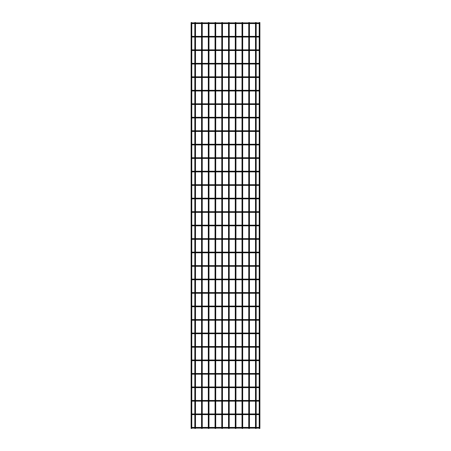 <?xml version="1.0" encoding="UTF-8"?>
<svg xmlns="http://www.w3.org/2000/svg" width="451" height="451" viewBox="0 0 451 451"><rect width="100%" height="100%" fill="white"/><g stroke="black" fill="none" stroke-linecap="round" stroke-linejoin="round"><path stroke-width="0.68" d="M191.788 427.441L259.212 427.441M259.212 428.112L191.788 428.112M191.788 22.55L191.111 22.55L191.111 428.45L191.788 428.45L191.788 22.55M195.497 22.888L195.497 22.55L194.821 22.55L194.821 22.888M195.497 23.559L195.497 36.373M195.497 37.044L195.497 49.858M195.497 50.529L195.497 63.343M195.497 64.014L195.497 76.828M195.497 77.504L195.497 90.313M195.497 90.989L195.497 103.798M195.497 104.474L195.497 117.283M195.497 117.959L195.497 130.767M195.497 131.444L195.497 144.252M195.497 144.929L195.497 157.737M195.497 158.414L195.497 171.222M195.497 171.899L195.497 184.707M195.497 185.384L195.497 198.192M195.497 198.868L195.497 211.677M195.497 212.353L195.497 225.162M195.497 225.838L195.497 238.647M195.497 239.323L195.497 252.132M195.497 252.808L195.497 265.616M195.497 266.293L195.497 279.101M195.497 279.778L195.497 292.586M195.497 293.263L195.497 306.071M195.497 306.748L195.497 319.556M195.497 320.233L195.497 333.041M195.497 333.717L195.497 346.526M195.497 347.202L195.497 360.011M195.497 360.687L195.497 373.496M195.497 374.172L195.497 386.986M195.497 387.657L195.497 400.471M195.497 401.142L195.497 413.956M195.497 414.627L195.497 427.441M195.497 428.112L195.497 428.45L194.821 428.45L194.821 428.112M259.212 22.55L259.889 22.55L259.889 428.45L259.212 428.45L259.212 22.55M191.45 414.627A0.338 0.338 0 0 0 191.788 414.289A0.338 0.338 0 0 0 191.45 413.956M259.55 413.956A0.338 0.338 0 0 0 259.212 414.289A0.338 0.338 0 0 0 259.55 414.627M191.788 413.956L259.212 413.956M259.212 414.627L191.788 414.627M191.45 401.142A0.338 0.338 0 0 0 191.788 400.804A0.338 0.338 0 0 0 191.45 400.471M259.55 400.471A0.338 0.338 0 0 0 259.212 400.804A0.338 0.338 0 0 0 259.55 401.142M191.788 400.471L259.212 400.471M259.212 401.142L191.788 401.142M191.45 387.657A0.338 0.338 0 0 0 191.788 387.319A0.338 0.338 0 0 0 191.45 386.986M259.55 386.986A0.338 0.338 0 0 0 259.212 387.319A0.338 0.338 0 0 0 259.55 387.657M191.788 386.986L259.212 386.986M259.212 387.657L191.788 387.657M191.45 374.172A0.338 0.338 0 0 0 191.788 373.834A0.338 0.338 0 0 0 191.45 373.496M259.55 373.496A0.338 0.338 0 0 0 259.212 373.834A0.338 0.338 0 0 0 259.55 374.172M191.788 373.496L259.212 373.496M259.212 374.172L191.788 374.172M191.45 360.687A0.338 0.338 0 0 0 191.788 360.349A0.338 0.338 0 0 0 191.45 360.011M259.55 360.011A0.338 0.338 0 0 0 259.212 360.349A0.338 0.338 0 0 0 259.55 360.687M191.788 360.011L259.212 360.011M259.212 360.687L191.788 360.687M191.45 347.202A0.338 0.338 0 0 0 191.788 346.864A0.338 0.338 0 0 0 191.45 346.526M259.55 346.526A0.338 0.338 0 0 0 259.212 346.864A0.338 0.338 0 0 0 259.55 347.202M191.788 346.526L259.212 346.526M259.212 347.202L191.788 347.202M191.45 333.717A0.338 0.338 0 0 0 191.788 333.379A0.338 0.338 0 0 0 191.45 333.041M259.55 333.041A0.338 0.338 0 0 0 259.212 333.379A0.338 0.338 0 0 0 259.55 333.717M191.788 333.041L259.212 333.041M259.212 333.717L191.788 333.717M191.45 320.233A0.338 0.338 0 0 0 191.788 319.894A0.338 0.338 0 0 0 191.45 319.556M259.55 319.556A0.338 0.338 0 0 0 259.212 319.894A0.338 0.338 0 0 0 259.55 320.233M191.788 319.556L259.212 319.556M259.212 320.233L191.788 320.233M191.45 306.748A0.338 0.338 0 0 0 191.788 306.409A0.338 0.338 0 0 0 191.45 306.071M259.55 306.071A0.338 0.338 0 0 0 259.212 306.409A0.338 0.338 0 0 0 259.55 306.748M191.788 306.071L259.212 306.071M259.212 306.748L191.788 306.748M191.45 293.263A0.338 0.338 0 0 0 191.788 292.925A0.338 0.338 0 0 0 191.45 292.586M259.55 292.586A0.338 0.338 0 0 0 259.212 292.925A0.338 0.338 0 0 0 259.55 293.263M191.788 292.586L259.212 292.586M259.212 293.263L191.788 293.263M191.45 279.778A0.338 0.338 0 0 0 191.788 279.44A0.338 0.338 0 0 0 191.45 279.101M259.55 279.101A0.338 0.338 0 0 0 259.212 279.44A0.338 0.338 0 0 0 259.55 279.778M191.788 279.101L259.212 279.101M259.212 279.778L191.788 279.778M191.45 266.293A0.338 0.338 0 0 0 191.788 265.955A0.338 0.338 0 0 0 191.45 265.616M259.55 265.616A0.338 0.338 0 0 0 259.212 265.955A0.338 0.338 0 0 0 259.55 266.293M191.788 265.616L259.212 265.616M259.212 266.293L191.788 266.293M191.45 252.808A0.338 0.338 0 0 0 191.788 252.47A0.338 0.338 0 0 0 191.45 252.132M259.55 252.132A0.338 0.338 0 0 0 259.212 252.47A0.338 0.338 0 0 0 259.55 252.808M191.788 252.132L259.212 252.132M259.212 252.808L191.788 252.808M191.45 239.323A0.338 0.338 0 0 0 191.788 238.985A0.338 0.338 0 0 0 191.45 238.647M259.55 238.647A0.338 0.338 0 0 0 259.212 238.985A0.338 0.338 0 0 0 259.55 239.323M191.788 238.647L259.212 238.647M259.212 239.323L191.788 239.323M191.45 225.838A0.338 0.338 0 0 0 191.788 225.5A0.338 0.338 0 0 0 191.45 225.162M259.55 225.162A0.338 0.338 0 0 0 259.212 225.5A0.338 0.338 0 0 0 259.55 225.838M191.788 225.162L259.212 225.162M259.212 225.838L191.788 225.838M191.45 212.353A0.338 0.338 0 0 0 191.788 212.015A0.338 0.338 0 0 0 191.45 211.677M259.55 211.677A0.338 0.338 0 0 0 259.212 212.015A0.338 0.338 0 0 0 259.55 212.353M191.788 211.677L259.212 211.677M259.212 212.353L191.788 212.353M191.45 198.868A0.338 0.338 0 0 0 191.788 198.53A0.338 0.338 0 0 0 191.45 198.192M259.55 198.192A0.338 0.338 0 0 0 259.212 198.53A0.338 0.338 0 0 0 259.55 198.868M191.788 198.192L259.212 198.192M259.212 198.868L191.788 198.868M191.45 185.384A0.338 0.338 0 0 0 191.788 185.045A0.338 0.338 0 0 0 191.45 184.707M259.55 184.707A0.338 0.338 0 0 0 259.212 185.045A0.338 0.338 0 0 0 259.55 185.384M191.788 184.707L259.212 184.707M259.212 185.384L191.788 185.384M191.45 171.899A0.338 0.338 0 0 0 191.788 171.56A0.338 0.338 0 0 0 191.45 171.222M259.55 171.222A0.338 0.338 0 0 0 259.212 171.56A0.338 0.338 0 0 0 259.55 171.899M191.788 171.222L259.212 171.222M259.212 171.899L191.788 171.899M191.45 158.414A0.338 0.338 0 0 0 191.788 158.075A0.338 0.338 0 0 0 191.45 157.737M259.55 157.737A0.338 0.338 0 0 0 259.212 158.075A0.338 0.338 0 0 0 259.55 158.414M191.788 157.737L259.212 157.737M259.212 158.414L191.788 158.414M191.45 144.929A0.338 0.338 0 0 0 191.788 144.591A0.338 0.338 0 0 0 191.45 144.252M259.55 144.252A0.338 0.338 0 0 0 259.212 144.591A0.338 0.338 0 0 0 259.55 144.929M191.788 144.252L259.212 144.252M259.212 144.929L191.788 144.929M191.45 131.444A0.338 0.338 0 0 0 191.788 131.106A0.338 0.338 0 0 0 191.45 130.767M259.55 130.767A0.338 0.338 0 0 0 259.212 131.106A0.338 0.338 0 0 0 259.55 131.444M191.788 130.767L259.212 130.767M259.212 131.444L191.788 131.444M191.45 117.959A0.338 0.338 0 0 0 191.788 117.621A0.338 0.338 0 0 0 191.45 117.283M259.55 117.283A0.338 0.338 0 0 0 259.212 117.621A0.338 0.338 0 0 0 259.55 117.959M191.788 117.283L259.212 117.283M259.212 117.959L191.788 117.959M191.45 104.474A0.338 0.338 0 0 0 191.788 104.136A0.338 0.338 0 0 0 191.45 103.798M259.55 103.798A0.338 0.338 0 0 0 259.212 104.136A0.338 0.338 0 0 0 259.55 104.474M191.788 103.798L259.212 103.798M259.212 104.474L191.788 104.474M191.45 90.989A0.338 0.338 0 0 0 191.788 90.651A0.338 0.338 0 0 0 191.45 90.313M259.55 90.313A0.338 0.338 0 0 0 259.212 90.651A0.338 0.338 0 0 0 259.55 90.989M191.788 90.313L259.212 90.313M259.212 90.989L191.788 90.989M191.45 77.504A0.338 0.338 0 0 0 191.788 77.166A0.338 0.338 0 0 0 191.45 76.828M259.55 76.828A0.338 0.338 0 0 0 259.212 77.166A0.338 0.338 0 0 0 259.55 77.504M191.788 76.828L259.212 76.828M259.212 77.504L191.788 77.504M191.45 64.014A0.338 0.338 0 0 0 191.788 63.681A0.338 0.338 0 0 0 191.45 63.343M259.55 63.343A0.338 0.338 0 0 0 259.212 63.681A0.338 0.338 0 0 0 259.55 64.014M191.788 63.343L259.212 63.343M259.212 64.014L191.788 64.014M191.45 50.529A0.338 0.338 0 0 0 191.788 50.196A0.338 0.338 0 0 0 191.45 49.858M259.55 49.858A0.338 0.338 0 0 0 259.212 50.196A0.338 0.338 0 0 0 259.55 50.529M191.788 49.858L259.212 49.858M259.212 50.529L191.788 50.529M191.45 37.044A0.338 0.338 0 0 0 191.788 36.711A0.338 0.338 0 0 0 191.45 36.373M259.55 36.373A0.338 0.338 0 0 0 259.212 36.711A0.338 0.338 0 0 0 259.55 37.044M191.788 36.373L259.212 36.373M259.212 37.044L191.788 37.044M191.788 22.888L259.212 22.888M259.212 23.559L191.788 23.559M202.24 22.888L202.24 22.55L201.563 22.55L201.563 22.888M202.24 23.559L202.24 36.373M202.24 37.044L202.24 49.858M202.24 50.529L202.24 63.343M202.24 64.014L202.24 76.828M202.24 77.504L202.24 90.313M202.24 90.989L202.24 103.798M202.24 104.474L202.24 117.283M202.24 117.959L202.24 130.767M202.24 131.444L202.24 144.252M202.24 144.929L202.24 157.737M202.24 158.414L202.24 171.222M202.24 171.899L202.24 184.707M202.24 185.384L202.24 198.192M202.24 198.868L202.24 211.677M202.24 212.353L202.24 225.162M202.24 225.838L202.24 238.647M202.24 239.323L202.24 252.132M202.24 252.808L202.24 265.616M202.24 266.293L202.24 279.101M202.24 279.778L202.24 292.586M202.24 293.263L202.24 306.071M202.24 306.748L202.24 319.556M202.24 320.233L202.24 333.041M202.24 333.717L202.24 346.526M202.24 347.202L202.24 360.011M202.24 360.687L202.24 373.496M202.24 374.172L202.24 386.986M202.24 387.657L202.24 400.471M202.24 401.142L202.24 413.956M202.24 414.627L202.24 427.441M202.24 428.112L202.24 428.45L201.563 428.45L201.563 428.112M208.982 22.888L208.982 22.55L208.306 22.55L208.306 22.888M208.982 23.559L208.982 36.373M208.982 37.044L208.982 49.858M208.982 50.529L208.982 63.343M208.982 64.014L208.982 76.828M208.982 77.504L208.982 90.313M208.982 90.989L208.982 103.798M208.982 104.474L208.982 117.283M208.982 117.959L208.982 130.767M208.982 131.444L208.982 144.252M208.982 144.929L208.982 157.737M208.982 158.414L208.982 171.222M208.982 171.899L208.982 184.707M208.982 185.384L208.982 198.192M208.982 198.868L208.982 211.677M208.982 212.353L208.982 225.162M208.982 225.838L208.982 238.647M208.982 239.323L208.982 252.132M208.982 252.808L208.982 265.616M208.982 266.293L208.982 279.101M208.982 279.778L208.982 292.586M208.982 293.263L208.982 306.071M208.982 306.748L208.982 319.556M208.982 320.233L208.982 333.041M208.982 333.717L208.982 346.526M208.982 347.202L208.982 360.011M208.982 360.687L208.982 373.496M208.982 374.172L208.982 386.986M208.982 387.657L208.982 400.471M208.982 401.142L208.982 413.956M208.982 414.627L208.982 427.441M208.982 428.112L208.982 428.45L208.306 428.45L208.306 428.112M215.725 22.888L215.725 22.55L215.048 22.55L215.048 22.888M215.725 23.559L215.725 36.373M215.725 37.044L215.725 49.858M215.725 50.529L215.725 63.343M215.725 64.014L215.725 76.828M215.725 77.504L215.725 90.313M215.725 90.989L215.725 103.798M215.725 104.474L215.725 117.283M215.725 117.959L215.725 130.767M215.725 131.444L215.725 144.252M215.725 144.929L215.725 157.737M215.725 158.414L215.725 171.222M215.725 171.899L215.725 184.707M215.725 185.384L215.725 198.192M215.725 198.868L215.725 211.677M215.725 212.353L215.725 225.162M215.725 225.838L215.725 238.647M215.725 239.323L215.725 252.132M215.725 252.808L215.725 265.616M215.725 266.293L215.725 279.101M215.725 279.778L215.725 292.586M215.725 293.263L215.725 306.071M215.725 306.748L215.725 319.556M215.725 320.233L215.725 333.041M215.725 333.717L215.725 346.526M215.725 347.202L215.725 360.011M215.725 360.687L215.725 373.496M215.725 374.172L215.725 386.986M215.725 387.657L215.725 400.471M215.725 401.142L215.725 413.956M215.725 414.627L215.725 427.441M215.725 428.112L215.725 428.45L215.048 428.45L215.048 428.112M222.467 22.888L222.467 22.55L221.791 22.55L221.791 22.888M222.467 23.559L222.467 36.373M222.467 37.044L222.467 49.858M222.467 50.529L222.467 63.343M222.467 64.014L222.467 76.828M222.467 77.504L222.467 90.313M222.467 90.989L222.467 103.798M222.467 104.474L222.467 117.283M222.467 117.959L222.467 130.767M222.467 131.444L222.467 144.252M222.467 144.929L222.467 157.737M222.467 158.414L222.467 171.222M222.467 171.899L222.467 184.707M222.467 185.384L222.467 198.192M222.467 198.868L222.467 211.677M222.467 212.353L222.467 225.162M222.467 225.838L222.467 238.647M222.467 239.323L222.467 252.132M222.467 252.808L222.467 265.616M222.467 266.293L222.467 279.101M222.467 279.778L222.467 292.586M222.467 293.263L222.467 306.071M222.467 306.748L222.467 319.556M222.467 320.233L222.467 333.041M222.467 333.717L222.467 346.526M222.467 347.202L222.467 360.011M222.467 360.687L222.467 373.496M222.467 374.172L222.467 386.986M222.467 387.657L222.467 400.471M222.467 401.142L222.467 413.956M222.467 414.627L222.467 427.441M222.467 428.112L222.467 428.45L221.791 428.45L221.791 428.112M229.209 22.888L229.209 22.55L228.533 22.55L228.533 22.888M229.209 23.559L229.209 36.373M229.209 37.044L229.209 49.858M229.209 50.529L229.209 63.343M229.209 64.014L229.209 76.828M229.209 77.504L229.209 90.313M229.209 90.989L229.209 103.798M229.209 104.474L229.209 117.283M229.209 117.959L229.209 130.767M229.209 131.444L229.209 144.252M229.209 144.929L229.209 157.737M229.209 158.414L229.209 171.222M229.209 171.899L229.209 184.707M229.209 185.384L229.209 198.192M229.209 198.868L229.209 211.677M229.209 212.353L229.209 225.162M229.209 225.838L229.209 238.647M229.209 239.323L229.209 252.132M229.209 252.808L229.209 265.616M229.209 266.293L229.209 279.101M229.209 279.778L229.209 292.586M229.209 293.263L229.209 306.071M229.209 306.748L229.209 319.556M229.209 320.233L229.209 333.041M229.209 333.717L229.209 346.526M229.209 347.202L229.209 360.011M229.209 360.687L229.209 373.496M229.209 374.172L229.209 386.986M229.209 387.657L229.209 400.471M229.209 401.142L229.209 413.956M229.209 414.627L229.209 427.441M229.209 428.112L229.209 428.45L228.533 428.45L228.533 428.112M235.952 22.888L235.952 22.55L235.275 22.55L235.275 22.888M235.952 23.559L235.952 36.373M235.952 37.044L235.952 49.858M235.952 50.529L235.952 63.343M235.952 64.014L235.952 76.828M235.952 77.504L235.952 90.313M235.952 90.989L235.952 103.798M235.952 104.474L235.952 117.283M235.952 117.959L235.952 130.767M235.952 131.444L235.952 144.252M235.952 144.929L235.952 157.737M235.952 158.414L235.952 171.222M235.952 171.899L235.952 184.707M235.952 185.384L235.952 198.192M235.952 198.868L235.952 211.677M235.952 212.353L235.952 225.162M235.952 225.838L235.952 238.647M235.952 239.323L235.952 252.132M235.952 252.808L235.952 265.616M235.952 266.293L235.952 279.101M235.952 279.778L235.952 292.586M235.952 293.263L235.952 306.071M235.952 306.748L235.952 319.556M235.952 320.233L235.952 333.041M235.952 333.717L235.952 346.526M235.952 347.202L235.952 360.011M235.952 360.687L235.952 373.496M235.952 374.172L235.952 386.986M235.952 387.657L235.952 400.471M235.952 401.142L235.952 413.956M235.952 414.627L235.952 427.441M235.952 428.112L235.952 428.45L235.275 428.45L235.275 428.112M242.694 22.888L242.694 22.55L242.018 22.55L242.018 22.888M242.694 23.559L242.694 36.373M242.694 37.044L242.694 49.858M242.694 50.529L242.694 63.343M242.694 64.014L242.694 76.828M242.694 77.504L242.694 90.313M242.694 90.989L242.694 103.798M242.694 104.474L242.694 117.283M242.694 117.959L242.694 130.767M242.694 131.444L242.694 144.252M242.694 144.929L242.694 157.737M242.694 158.414L242.694 171.222M242.694 171.899L242.694 184.707M242.694 185.384L242.694 198.192M242.694 198.868L242.694 211.677M242.694 212.353L242.694 225.162M242.694 225.838L242.694 238.647M242.694 239.323L242.694 252.132M242.694 252.808L242.694 265.616M242.694 266.293L242.694 279.101M242.694 279.778L242.694 292.586M242.694 293.263L242.694 306.071M242.694 306.748L242.694 319.556M242.694 320.233L242.694 333.041M242.694 333.717L242.694 346.526M242.694 347.202L242.694 360.011M242.694 360.687L242.694 373.496M242.694 374.172L242.694 386.986M242.694 387.657L242.694 400.471M242.694 401.142L242.694 413.956M242.694 414.627L242.694 427.441M242.694 428.112L242.694 428.45L242.018 428.45L242.018 428.112M249.437 22.888L249.437 22.55L248.76 22.55L248.76 22.888M249.437 23.559L249.437 36.373M249.437 37.044L249.437 49.858M249.437 50.529L249.437 63.343M249.437 64.014L249.437 76.828M249.437 77.504L249.437 90.313M249.437 90.989L249.437 103.798M249.437 104.474L249.437 117.283M249.437 117.959L249.437 130.767M249.437 131.444L249.437 144.252M249.437 144.929L249.437 157.737M249.437 158.414L249.437 171.222M249.437 171.899L249.437 184.707M249.437 185.384L249.437 198.192M249.437 198.868L249.437 211.677M249.437 212.353L249.437 225.162M249.437 225.838L249.437 238.647M249.437 239.323L249.437 252.132M249.437 252.808L249.437 265.616M249.437 266.293L249.437 279.101M249.437 279.778L249.437 292.586M249.437 293.263L249.437 306.071M249.437 306.748L249.437 319.556M249.437 320.233L249.437 333.041M249.437 333.717L249.437 346.526M249.437 347.202L249.437 360.011M249.437 360.687L249.437 373.496M249.437 374.172L249.437 386.986M249.437 387.657L249.437 400.471M249.437 401.142L249.437 413.956M249.437 414.627L249.437 427.441M249.437 428.112L249.437 428.45L248.76 428.45L248.76 428.112M256.179 22.888L256.179 22.55L255.503 22.55L255.503 22.888M256.179 23.559L256.179 36.373M256.179 37.044L256.179 49.858M256.179 50.529L256.179 63.343M256.179 64.014L256.179 76.828M256.179 77.504L256.179 90.313M256.179 90.989L256.179 103.798M256.179 104.474L256.179 117.283M256.179 117.959L256.179 130.767M256.179 131.444L256.179 144.252M256.179 144.929L256.179 157.737M256.179 158.414L256.179 171.222M256.179 171.899L256.179 184.707M256.179 185.384L256.179 198.192M256.179 198.868L256.179 211.677M256.179 212.353L256.179 225.162M256.179 225.838L256.179 238.647M256.179 239.323L256.179 252.132M256.179 252.808L256.179 265.616M256.179 266.293L256.179 279.101M256.179 279.778L256.179 292.586M256.179 293.263L256.179 306.071M256.179 306.748L256.179 319.556M256.179 320.233L256.179 333.041M256.179 333.717L256.179 346.526M256.179 347.202L256.179 360.011M256.179 360.687L256.179 373.496M256.179 374.172L256.179 386.986M256.179 387.657L256.179 400.471M256.179 401.142L256.179 413.956M256.179 414.627L256.179 427.441M256.179 428.112L256.179 428.45L255.503 428.45L255.503 428.112M192.594 427.441L192.594 428.112M258.406 427.441L258.406 428.112M192.594 413.956L192.594 414.627M258.406 413.956L258.406 414.627M192.594 400.471L192.594 401.142M258.406 400.471L258.406 401.142M192.594 386.986L192.594 387.657M258.406 386.986L258.406 387.657M192.594 373.496L192.594 374.172M258.406 373.496L258.406 374.172M192.594 360.011L192.594 360.687M258.406 360.011L258.406 360.687M192.594 346.526L192.594 347.202M258.406 346.526L258.406 347.202M192.594 333.041L192.594 333.717M258.406 333.041L258.406 333.717M192.594 319.556L192.594 320.233M258.406 319.556L258.406 320.233M192.594 306.071L192.594 306.748M258.406 306.071L258.406 306.748M192.594 292.586L192.594 293.263M258.406 292.586L258.406 293.263M192.594 279.101L192.594 279.778M258.406 279.101L258.406 279.778M192.594 265.616L192.594 266.293M258.406 265.616L258.406 266.293M192.594 252.132L192.594 252.808M258.406 252.132L258.406 252.808M192.594 238.647L192.594 239.323M258.406 238.647L258.406 239.323M192.594 225.162L192.594 225.838M258.406 225.162L258.406 225.838M192.594 211.677L192.594 212.353M258.406 211.677L258.406 212.353M192.594 198.192L192.594 198.868M258.406 198.192L258.406 198.868M192.594 184.707L192.594 185.384M258.406 184.707L258.406 185.384M192.594 171.222L192.594 171.899M258.406 171.222L258.406 171.899M192.594 157.737L192.594 158.414M258.406 157.737L258.406 158.414M192.594 144.252L192.594 144.929M258.406 144.252L258.406 144.929M192.594 130.767L192.594 131.444M258.406 130.767L258.406 131.444M192.594 117.283L192.594 117.959M258.406 117.283L258.406 117.959M192.594 103.798L192.594 104.474M258.406 103.798L258.406 104.474M192.594 90.313L192.594 90.989M258.406 90.313L258.406 90.989M192.594 76.828L192.594 77.504M258.406 76.828L258.406 77.504M192.594 63.343L192.594 64.014M258.406 63.343L258.406 64.014M192.594 49.858L192.594 50.529M258.406 49.858L258.406 50.529M192.594 36.373L192.594 37.044M258.406 36.373L258.406 37.044M192.594 22.888L192.594 23.559M258.406 22.888L258.406 23.559M194.821 23.559L194.821 36.373M194.821 37.044L194.821 49.858M194.821 50.529L194.821 63.343M194.821 64.014L194.821 76.828M194.821 77.504L194.821 90.313M194.821 90.989L194.821 103.798M194.821 104.474L194.821 117.283M194.821 117.959L194.821 130.767M194.821 131.444L194.821 144.252M194.821 144.929L194.821 157.737M194.821 158.414L194.821 171.222M194.821 171.899L194.821 184.707M194.821 185.384L194.821 198.192M194.821 198.868L194.821 211.677M194.821 212.353L194.821 225.162M194.821 225.838L194.821 238.647M194.821 239.323L194.821 252.132M194.821 252.808L194.821 265.616M194.821 266.293L194.821 279.101M194.821 279.778L194.821 292.586M194.821 293.263L194.821 306.071M194.821 306.748L194.821 319.556M194.821 320.233L194.821 333.041M194.821 333.717L194.821 346.526M194.821 347.202L194.821 360.011M194.821 360.687L194.821 373.496M194.821 374.172L194.821 386.986M194.821 387.657L194.821 400.471M194.821 401.142L194.821 413.956M194.821 414.627L194.821 427.441M201.563 23.559L201.563 36.373M201.563 37.044L201.563 49.858M201.563 50.529L201.563 63.343M201.563 64.014L201.563 76.828M201.563 77.504L201.563 90.313M201.563 90.989L201.563 103.798M201.563 104.474L201.563 117.283M201.563 117.959L201.563 130.767M201.563 131.444L201.563 144.252M201.563 144.929L201.563 157.737M201.563 158.414L201.563 171.222M201.563 171.899L201.563 184.707M201.563 185.384L201.563 198.192M201.563 198.868L201.563 211.677M201.563 212.353L201.563 225.162M201.563 225.838L201.563 238.647M201.563 239.323L201.563 252.132M201.563 252.808L201.563 265.616M201.563 266.293L201.563 279.101M201.563 279.778L201.563 292.586M201.563 293.263L201.563 306.071M201.563 306.748L201.563 319.556M201.563 320.233L201.563 333.041M201.563 333.717L201.563 346.526M201.563 347.202L201.563 360.011M201.563 360.687L201.563 373.496M201.563 374.172L201.563 386.986M201.563 387.657L201.563 400.471M201.563 401.142L201.563 413.956M201.563 414.627L201.563 427.441M208.306 23.559L208.306 36.373M208.306 37.044L208.306 49.858M208.306 50.529L208.306 63.343M208.306 64.014L208.306 76.828M208.306 77.504L208.306 90.313M208.306 90.989L208.306 103.798M208.306 104.474L208.306 117.283M208.306 117.959L208.306 130.767M208.306 131.444L208.306 144.252M208.306 144.929L208.306 157.737M208.306 158.414L208.306 171.222M208.306 171.899L208.306 184.707M208.306 185.384L208.306 198.192M208.306 198.868L208.306 211.677M208.306 212.353L208.306 225.162M208.306 225.838L208.306 238.647M208.306 239.323L208.306 252.132M208.306 252.808L208.306 265.616M208.306 266.293L208.306 279.101M208.306 279.778L208.306 292.586M208.306 293.263L208.306 306.071M208.306 306.748L208.306 319.556M208.306 320.233L208.306 333.041M208.306 333.717L208.306 346.526M208.306 347.202L208.306 360.011M208.306 360.687L208.306 373.496M208.306 374.172L208.306 386.986M208.306 387.657L208.306 400.471M208.306 401.142L208.306 413.956M208.306 414.627L208.306 427.441M215.048 23.559L215.048 36.373M215.048 37.044L215.048 49.858M215.048 50.529L215.048 63.343M215.048 64.014L215.048 76.828M215.048 77.504L215.048 90.313M215.048 90.989L215.048 103.798M215.048 104.474L215.048 117.283M215.048 117.959L215.048 130.767M215.048 131.444L215.048 144.252M215.048 144.929L215.048 157.737M215.048 158.414L215.048 171.222M215.048 171.899L215.048 184.707M215.048 185.384L215.048 198.192M215.048 198.868L215.048 211.677M215.048 212.353L215.048 225.162M215.048 225.838L215.048 238.647M215.048 239.323L215.048 252.132M215.048 252.808L215.048 265.616M215.048 266.293L215.048 279.101M215.048 279.778L215.048 292.586M215.048 293.263L215.048 306.071M215.048 306.748L215.048 319.556M215.048 320.233L215.048 333.041M215.048 333.717L215.048 346.526M215.048 347.202L215.048 360.011M215.048 360.687L215.048 373.496M215.048 374.172L215.048 386.986M215.048 387.657L215.048 400.471M215.048 401.142L215.048 413.956M215.048 414.627L215.048 427.441M221.791 23.559L221.791 36.373M221.791 37.044L221.791 49.858M221.791 50.529L221.791 63.343M221.791 64.014L221.791 76.828M221.791 77.504L221.791 90.313M221.791 90.989L221.791 103.798M221.791 104.474L221.791 117.283M221.791 117.959L221.791 130.767M221.791 131.444L221.791 144.252M221.791 144.929L221.791 157.737M221.791 158.414L221.791 171.222M221.791 171.899L221.791 184.707M221.791 185.384L221.791 198.192M221.791 198.868L221.791 211.677M221.791 212.353L221.791 225.162M221.791 225.838L221.791 238.647M221.791 239.323L221.791 252.132M221.791 252.808L221.791 265.616M221.791 266.293L221.791 279.101M221.791 279.778L221.791 292.586M221.791 293.263L221.791 306.071M221.791 306.748L221.791 319.556M221.791 320.233L221.791 333.041M221.791 333.717L221.791 346.526M221.791 347.202L221.791 360.011M221.791 360.687L221.791 373.496M221.791 374.172L221.791 386.986M221.791 387.657L221.791 400.471M221.791 401.142L221.791 413.956M221.791 414.627L221.791 427.441M228.533 23.559L228.533 36.373M228.533 37.044L228.533 49.858M228.533 50.529L228.533 63.343M228.533 64.014L228.533 76.828M228.533 77.504L228.533 90.313M228.533 90.989L228.533 103.798M228.533 104.474L228.533 117.283M228.533 117.959L228.533 130.767M228.533 131.444L228.533 144.252M228.533 144.929L228.533 157.737M228.533 158.414L228.533 171.222M228.533 171.899L228.533 184.707M228.533 185.384L228.533 198.192M228.533 198.868L228.533 211.677M228.533 212.353L228.533 225.162M228.533 225.838L228.533 238.647M228.533 239.323L228.533 252.132M228.533 252.808L228.533 265.616M228.533 266.293L228.533 279.101M228.533 279.778L228.533 292.586M228.533 293.263L228.533 306.071M228.533 306.748L228.533 319.556M228.533 320.233L228.533 333.041M228.533 333.717L228.533 346.526M228.533 347.202L228.533 360.011M228.533 360.687L228.533 373.496M228.533 374.172L228.533 386.986M228.533 387.657L228.533 400.471M228.533 401.142L228.533 413.956M228.533 414.627L228.533 427.441M235.275 23.559L235.275 36.373M235.275 37.044L235.275 49.858M235.275 50.529L235.275 63.343M235.275 64.014L235.275 76.828M235.275 77.504L235.275 90.313M235.275 90.989L235.275 103.798M235.275 104.474L235.275 117.283M235.275 117.959L235.275 130.767M235.275 131.444L235.275 144.252M235.275 144.929L235.275 157.737M235.275 158.414L235.275 171.222M235.275 171.899L235.275 184.707M235.275 185.384L235.275 198.192M235.275 198.868L235.275 211.677M235.275 212.353L235.275 225.162M235.275 225.838L235.275 238.647M235.275 239.323L235.275 252.132M235.275 252.808L235.275 265.616M235.275 266.293L235.275 279.101M235.275 279.778L235.275 292.586M235.275 293.263L235.275 306.071M235.275 306.748L235.275 319.556M235.275 320.233L235.275 333.041M235.275 333.717L235.275 346.526M235.275 347.202L235.275 360.011M235.275 360.687L235.275 373.496M235.275 374.172L235.275 386.986M235.275 387.657L235.275 400.471M235.275 401.142L235.275 413.956M235.275 414.627L235.275 427.441M242.018 23.559L242.018 36.373M242.018 37.044L242.018 49.858M242.018 50.529L242.018 63.343M242.018 64.014L242.018 76.828M242.018 77.504L242.018 90.313M242.018 90.989L242.018 103.798M242.018 104.474L242.018 117.283M242.018 117.959L242.018 130.767M242.018 131.444L242.018 144.252M242.018 144.929L242.018 157.737M242.018 158.414L242.018 171.222M242.018 171.899L242.018 184.707M242.018 185.384L242.018 198.192M242.018 198.868L242.018 211.677M242.018 212.353L242.018 225.162M242.018 225.838L242.018 238.647M242.018 239.323L242.018 252.132M242.018 252.808L242.018 265.616M242.018 266.293L242.018 279.101M242.018 279.778L242.018 292.586M242.018 293.263L242.018 306.071M242.018 306.748L242.018 319.556M242.018 320.233L242.018 333.041M242.018 333.717L242.018 346.526M242.018 347.202L242.018 360.011M242.018 360.687L242.018 373.496M242.018 374.172L242.018 386.986M242.018 387.657L242.018 400.471M242.018 401.142L242.018 413.956M242.018 414.627L242.018 427.441M248.76 23.559L248.76 36.373M248.76 37.044L248.76 49.858M248.76 50.529L248.76 63.343M248.76 64.014L248.76 76.828M248.76 77.504L248.76 90.313M248.76 90.989L248.76 103.798M248.76 104.474L248.76 117.283M248.76 117.959L248.76 130.767M248.76 131.444L248.76 144.252M248.76 144.929L248.76 157.737M248.76 158.414L248.76 171.222M248.76 171.899L248.76 184.707M248.76 185.384L248.76 198.192M248.76 198.868L248.76 211.677M248.76 212.353L248.76 225.162M248.76 225.838L248.76 238.647M248.76 239.323L248.76 252.132M248.76 252.808L248.76 265.616M248.76 266.293L248.76 279.101M248.76 279.778L248.76 292.586M248.76 293.263L248.76 306.071M248.76 306.748L248.76 319.556M248.76 320.233L248.76 333.041M248.76 333.717L248.76 346.526M248.76 347.202L248.76 360.011M248.76 360.687L248.76 373.496M248.76 374.172L248.76 386.986M248.76 387.657L248.76 400.471M248.76 401.142L248.76 413.956M248.76 414.627L248.76 427.441M255.503 23.559L255.503 36.373M255.503 37.044L255.503 49.858M255.503 50.529L255.503 63.343M255.503 64.014L255.503 76.828M255.503 77.504L255.503 90.313M255.503 90.989L255.503 103.798M255.503 104.474L255.503 117.283M255.503 117.959L255.503 130.767M255.503 131.444L255.503 144.252M255.503 144.929L255.503 157.737M255.503 158.414L255.503 171.222M255.503 171.899L255.503 184.707M255.503 185.384L255.503 198.192M255.503 198.868L255.503 211.677M255.503 212.353L255.503 225.162M255.503 225.838L255.503 238.647M255.503 239.323L255.503 252.132M255.503 252.808L255.503 265.616M255.503 266.293L255.503 279.101M255.503 279.778L255.503 292.586M255.503 293.263L255.503 306.071M255.503 306.748L255.503 319.556M255.503 320.233L255.503 333.041M255.503 333.717L255.503 346.526M255.503 347.202L255.503 360.011M255.503 360.687L255.503 373.496M255.503 374.172L255.503 386.986M255.503 387.657L255.503 400.471M255.503 401.142L255.503 413.956M255.503 414.627L255.503 427.441"/></g></svg>
